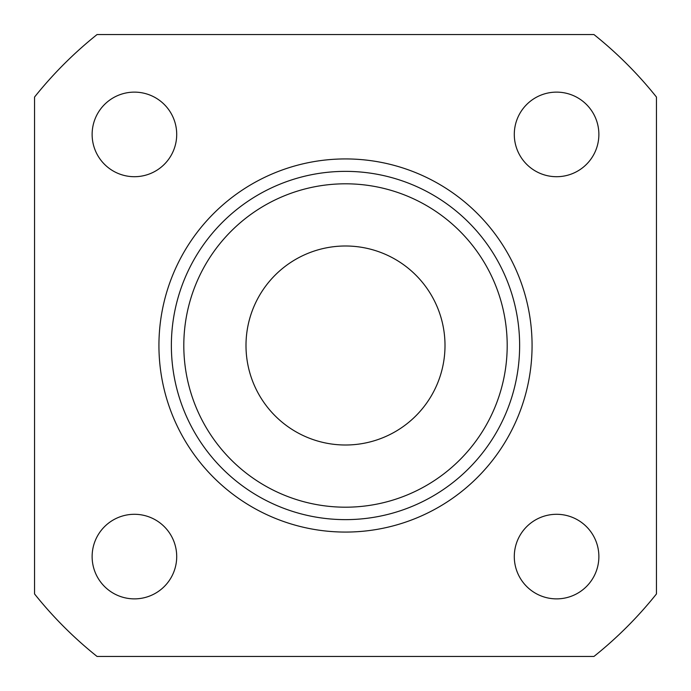 <?xml version="1.0" encoding="UTF-8"?>
<svg xmlns="http://www.w3.org/2000/svg" width="691" height="691" viewBox="0 0 691 691"><rect width="100%" height="100%" fill="white"/><g stroke="black" fill="none" stroke-linecap="round" stroke-linejoin="round"><path stroke-width="1.04" d="M183.806 345.5A161.694 161.694 0 0 0 345.5 507.194A161.694 161.694 0 0 0 507.194 345.5A161.694 161.694 0 0 0 345.5 183.806A161.694 161.694 0 0 0 183.806 345.5M158.93 345.5A186.57 186.57 0 0 1 345.5 158.93A186.57 186.57 0 0 1 532.07 345.5A186.57 186.57 0 0 1 345.5 532.07A186.57 186.57 0 0 1 158.93 345.5A186.57 186.57 0 0 0 345.5 532.07A186.57 186.57 0 0 0 532.07 345.5M176.706 556.583A42.289 42.289 0 0 1 134.417 598.872A42.289 42.289 0 0 1 92.128 556.583A42.289 42.289 0 0 1 134.417 514.294A42.289 42.289 0 0 1 176.706 556.583M598.872 556.583A42.289 42.289 0 0 1 556.583 598.872A42.289 42.289 0 0 1 514.294 556.583A42.289 42.289 0 0 1 556.583 514.294A42.289 42.289 0 0 1 598.872 556.583M598.872 134.417A42.289 42.289 0 0 1 556.583 176.706A42.289 42.289 0 0 1 514.294 134.417A42.289 42.289 0 0 1 556.583 92.128A42.289 42.289 0 0 1 598.872 134.417M176.706 134.417A42.289 42.289 0 0 1 134.417 176.706A42.289 42.289 0 0 1 92.128 134.417A42.289 42.289 0 0 1 134.417 92.128A42.289 42.289 0 0 1 176.706 134.417M245.996 345.5A99.504 99.504 0 0 0 345.5 445.004A99.504 99.504 0 0 0 445.004 345.5A99.504 99.504 0 0 0 345.5 245.996A99.504 99.504 0 0 0 245.996 345.5M97.051 34.55L593.949 34.55A398.016 398.016 0 0 1 656.45 97.051L656.45 593.949A398.016 398.016 0 0 1 593.949 656.45L97.051 656.45A398.016 398.016 0 0 1 34.55 593.949L34.55 97.051A398.016 398.016 0 0 1 97.051 34.55M519.632 345.5A174.132 174.132 0 0 0 345.5 171.368A174.132 174.132 0 0 0 171.368 345.5A174.132 174.132 0 0 0 345.5 519.632A174.132 174.132 0 0 0 519.632 345.5"/></g></svg>
